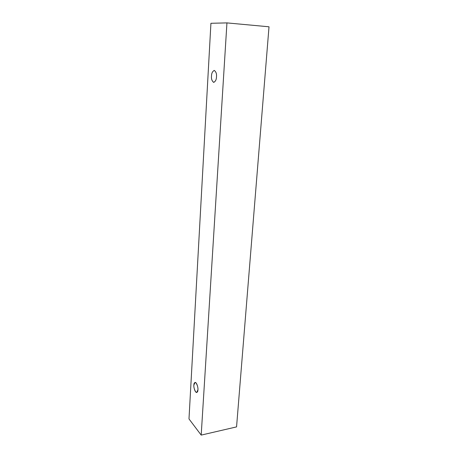 <?xml version="1.0" encoding="UTF-8"?>
<svg xmlns="http://www.w3.org/2000/svg" width="458" height="458" viewBox="0 0 458 458"><rect width="100%" height="100%" fill="white"/><g stroke="black" fill="none" stroke-linecap="round" stroke-linejoin="round"><path stroke-width="0.69" d="M188.988 418.927L210.926 23.284L226.945 22.9L201.194 435.1L188.988 418.927L201.194 435.1L236.557 426.896L201.194 435.1L226.945 22.9L269.012 26.793L226.945 22.9L210.926 23.284L188.988 418.927M236.557 426.896L269.012 26.793L236.557 426.896M216.485 76.778C216.439 79.629 215.489 81.495 213.628 82.371C211.922 80.923 211.212 78.822 211.499 76.062C211.527 73.257 212.466 71.385 214.321 70.429C216.056 71.837 216.777 73.956 216.485 76.778C216.794 73.87 216.05 71.751 214.247 70.423C212.426 71.442 211.51 73.32 211.499 76.062C211.195 78.953 211.945 81.06 213.749 82.383C215.546 81.387 216.462 79.515 216.485 76.778M197.925 389.867C197.902 392.077 197.135 392.735 195.629 391.848C194.238 389.254 193.654 386.987 193.877 385.052C193.889 382.859 194.644 382.184 196.144 383.014C197.553 385.607 198.148 387.892 197.925 389.867C198.343 388.453 196.854 382.069 195.028 382.43L193.877 385.052C193.465 386.449 194.942 392.827 196.78 392.466L197.925 389.867"/></g></svg>
